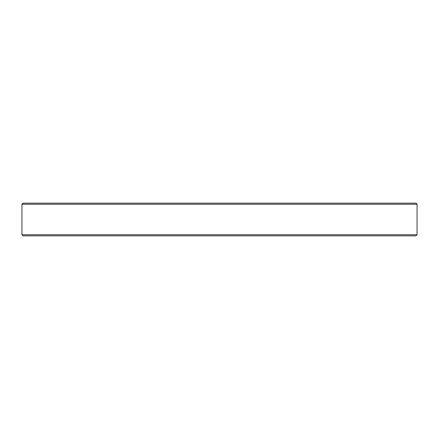 <?xml version="1.0" encoding="UTF-8"?>
<svg xmlns="http://www.w3.org/2000/svg" width="439" height="439" viewBox="0 0 439 439"><rect width="100%" height="100%" fill="white"/><g stroke="black" fill="none" stroke-linecap="round" stroke-linejoin="round"><path stroke-width="0.66" d="M23.042 203.153L415.958 203.153L417.05 204.239L21.95 204.239L23.042 203.153M417.05 234.761L415.958 235.847L23.042 235.847L21.95 234.761L417.05 234.761L417.05 204.239M21.95 234.761L21.95 204.239"/></g></svg>
